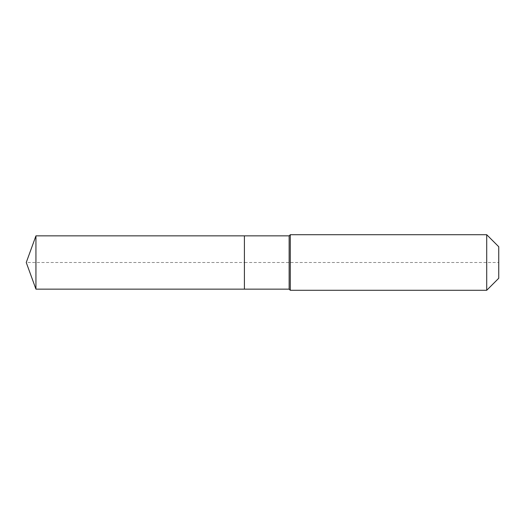 <?xml version="1.0" encoding="UTF-8"?>
<svg xmlns="http://www.w3.org/2000/svg" width="525" height="525" viewBox="0 0 525 525"><rect width="100%" height="100%" fill="white"/><g stroke="black" fill="none" stroke-linecap="round" stroke-linejoin="round"><path stroke-width="0.39" stroke-dasharray="2.62 1.97" d="M35.943 235.863L35.943 289.137M498.75 246.75L498.75 278.25L498.75 262.5L244.401 262.5L244.401 289.137L244.401 235.863L244.401 289.137L244.401 262.5L26.25 262.5M486.708 234.708L486.708 290.292M290.292 234.708L290.292 262.5M289.137 235.863L289.137 289.137"/><path stroke-width="0.79" d="M26.25 262.5L35.943 235.863L289.137 235.863L290.292 234.708L486.708 234.708L498.75 246.75L498.75 278.25L486.708 290.292L290.292 290.292L289.137 289.137L35.943 289.137L26.25 262.5L35.943 289.137L35.943 235.863M498.75 278.25L486.708 290.292L290.292 290.292L289.137 289.137L244.401 289.137L244.401 235.863L244.401 289.137L35.943 289.137M289.137 289.137L289.137 235.863M290.292 290.292L290.292 234.708M486.708 290.292L486.708 234.708"/></g></svg>
